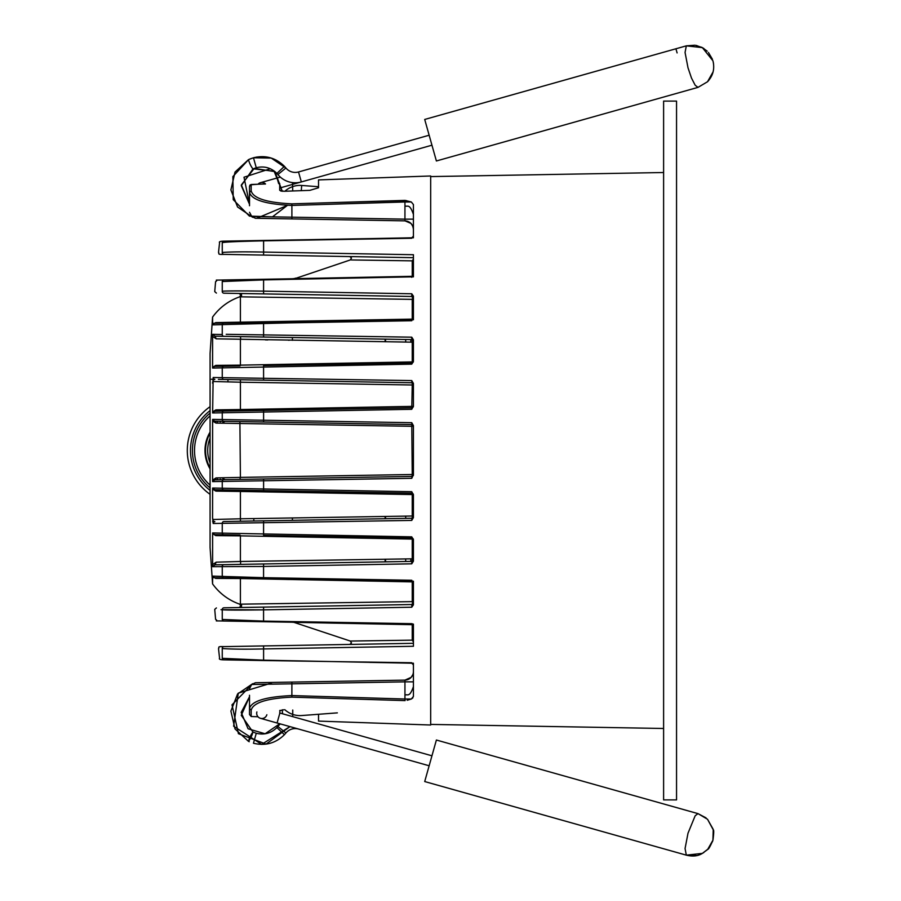 <?xml version="1.0" encoding="UTF-8"?>
<svg xmlns="http://www.w3.org/2000/svg" width="901" height="901" viewBox="0 0 901 901"><rect width="100%" height="100%" fill="white"/><g stroke="black" fill="none" stroke-linecap="round" stroke-linejoin="round"><path stroke-width="1.35" d="M703.343 48.181L696.405 45.467M694.885 45.219L686.314 45.85L424.709 119.45L686.314 45.85L424.709 119.45L686.314 45.85L702.363 47.618L695.673 45.343M708.434 52.472L712.443 59.308M713.355 62.698L713.536 63.825M713.22 71.224L712.995 72.136M707.206 51.177L702.363 47.618L712.916 60.772C714.898 68.735 713.096 75.718 707.522 81.743L707.927 81.327M424.709 119.45L436.388 160.975L697.993 87.374L707.522 81.743L698.005 87.374L695.167 85.223L691.472 78.015L688.004 67.789L685.064 52.483L686.314 45.85M318.526 186.721L301.677 185.46A22.435 22.435 0 0 0 284.885 191.249M249.509 205.732L249.509 186.451L251.21 184.48L265.513 183.984A5.181 5.181 0 0 0 257.979 184.243L250.264 184.829M431.951 145.196L301.328 181.934A22.435 22.435 0 0 1 277.891 174.546L276.9 173.42C271.077 167.71 264.196 165.807 256.267 167.732L253.463 157.765L248.485 159.646L235.015 172.068L230.893 189.92L237.56 206.982L252.685 217.31L237.571 206.971L230.915 189.897L235.048 172.046L248.53 159.635L235.026 172.046L230.893 189.908L237.571 206.993L252.697 217.321M429.146 135.229L298.524 171.967A12.073 12.073 0 0 1 285.91 167.991L284.423 166.302C275.683 157.731 265.356 154.882 253.463 157.765L250.118 158.925M257.112 156.977L253.474 157.765L256.267 167.732L252.944 168.983L241.277 185.662L249.509 204.257L244.002 177.215L270.266 168.735M248.485 159.646C249.352 163.047 250.838 166.167 252.944 168.983L241.277 185.64L249.509 204.268L241.355 184.953L254.217 168.431L274.94 171.607L282.25 191.237L274.94 171.607L254.228 168.431L241.344 184.964L249.509 204.257L241.344 184.953L254.228 168.431L274.929 171.595L282.25 191.237L273.927 170.83M282.261 191.237L274.929 171.607L254.217 168.419L241.355 184.964L249.509 204.257L241.355 184.964L254.217 168.419L274.929 171.607L282.261 191.237L274.546 171.303L253.305 168.814M272.451 216.848L287.306 205.451L256.717 218.29L265.851 218.447M292.735 190.967L292.498 182.61L292.735 190.967M277.891 174.546L285.91 167.991L276.28 160.153M248.451 159.68L235.003 172.102L230.904 189.953L237.582 207.005L252.708 217.332M253.496 157.776L271.212 158.069L285.899 168.003L271.212 158.069L253.485 157.776L249.25 159.286M248.541 159.635L232.875 176.585L233.235 199.65L249.419 216.105L272.485 216.848M713.051 829.055L707.522 819.257L713.22 829.776L712.916 840.228L707.736 849.294L702.363 853.382L686.314 855.15L685.064 848.517L688.004 833.211L695.167 815.777L697.993 813.626L436.388 740.025L424.709 781.55L686.314 855.15L696.405 855.533M707.522 819.257L697.993 813.626L687.609 810.697M697.993 813.626L706.046 817.883M712.916 840.228L712.443 841.692M337.346 712.871L301.677 715.54A22.435 22.435 0 0 1 284.885 709.751M256.886 711.936A5.181 5.181 0 0 0 260.468 718.322A5.181 5.181 0 0 0 266.854 714.741A5.181 5.181 0 0 1 260.468 718.322A5.181 5.181 0 0 1 256.886 711.936M298.524 729.033A12.073 12.073 0 0 0 285.91 733.009L284.423 734.698C275.683 743.269 265.356 746.118 253.463 743.235L256.267 733.268C264.196 735.193 271.077 733.29 276.9 727.58C271.077 733.29 264.196 735.193 256.267 733.268L252.944 732.017L241.277 715.338L249.509 696.743L241.186 712.421L248.079 728.774L265.108 733.774L279.76 723.751L265.108 733.774L248.079 728.785L241.198 712.432L249.509 696.743L241.198 712.421L248.079 728.785L265.119 733.786L279.749 723.751L265.119 733.786L248.09 728.774L241.198 712.421L249.509 696.732L241.198 712.421L248.09 728.774L265.119 733.786L279.76 723.751L265.119 733.774L248.09 728.774L241.198 712.409L249.509 696.732L241.186 712.421L248.079 728.774L265.119 733.774L279.76 723.751M280.335 723.908A22.435 22.435 0 0 0 277.891 726.454L276.9 727.58L284.423 734.698M249.25 741.714L248.485 741.354C250.591 738.538 252.089 735.43 252.944 732.017C250.838 734.833 249.352 737.953 248.485 741.354L235.015 728.932L230.893 711.08L237.56 694.018L252.685 683.69L232.019 704.807L238.416 733.684L266.077 744.102L289.931 726.611L261.662 744.384L233.641 726.229L238.269 693.151L270.232 683.442L238.281 693.151L233.629 726.217L261.65 744.395L289.942 726.611L266.099 744.102L238.438 733.684L232.007 704.819L252.674 683.69L231.996 704.852L238.438 733.696L266.11 744.102L289.931 726.611L266.11 744.091L238.438 733.696L231.996 704.852L252.652 683.701L232.019 704.819L238.416 733.684L266.088 744.091L289.942 726.611M282.261 709.763L282.554 713.783M256.706 682.71L265.851 682.553M292.735 710.033L292.746 716.644L292.735 710.033M272.485 684.152L270.277 683.442L272.462 684.152M292.746 710.033L292.735 716.644M256.695 682.71L265.919 682.553M410.833 561.402L410.833 558.845M410.833 342.155L410.833 339.598M216.026 423.098A1.723 1.306 91 0 0 214.765 421.15L212.85 420.159A1.723 1.138 -28.7 0 1 212.692 421.116L216.026 423.098L413.424 426.319A1.723 1.723 0 0 0 411.734 424.585L413.424 426.319A1.723 1.723 0 0 0 413.424 426.196M254.059 421.837L239.891 421.589L240.409 477.395L216.026 477.902L212.58 480.12L212.613 419.382L411.757 422.693L412.241 474.5L413.424 474.681A1.723 1.723 0 0 1 411.734 476.415L413.424 474.681L413.424 475.368L413.424 425.632L411.757 422.693M318.526 714.279L318.526 721.093L430.678 725.012L430.678 175.988L318.526 179.907L318.526 187.757L309.899 190.348L284.018 191.282L279.704 190.257L280.887 191.012M289.198 322.873L212.613 324.878L212.58 317.084L210.079 353.44L210.079 547.56L212.58 583.916C219.529 593.466 228.572 600.212 239.689 604.177L240.826 606.091L239.159 607.533M369.86 238.607L413.424 237.763L413.424 204.55M406.362 200.596L318.526 203.04M281.112 191.068L282.982 191.282M279.704 183.477L279.704 190.257M251.176 184.48L251.176 190.843C253.181 198.31 266.741 202.646 291.868 203.851L405.101 200.394L411.329 201.982L413.424 204.583M411.701 238.258L263.565 240.837C237.695 241.412 223.921 242.031 222.254 242.684C218.729 242.741 218.729 242.741 222.254 242.684A1.723 1.723 -91 0 1 223.932 241.153C220.407 241.209 220.407 241.209 223.932 241.153L263.599 240.454L223.932 241.153C220.249 241.22 218.797 241.738 219.574 242.729L218.515 252.404C219.844 253.327 216.296 254.701 223.932 254.375L263.599 255.073L223.932 254.375C218.966 254.296 218.966 254.296 223.932 254.375A1.723 1.723 91 0 1 222.254 252.471C229.913 251.818 243.687 251.683 263.565 252.066L413.424 254.724L413.424 276.832L263.565 279.907L222.254 281.54C213.706 281.686 213.706 281.686 222.254 281.54A1.723 1.723 -91 0 1 223.932 279.974L263.599 279.276L223.932 279.974C210.744 280.346 219.562 279.423 215.587 281.653L214.742 291.631L216.409 293.073M222.254 281.54L222.254 291.327C213.143 291.158 213.143 291.158 222.254 291.327C222.051 291.034 232.154 290.685 263.565 291.147L411.757 293.771L413.424 296.17L413.424 318.109A1.723 1.07 0 0 1 412.241 319.123A1.723 0.653 -91 0 1 411.734 319.832L225.622 323.076M411.757 320.733L413.424 318.109A1.723 1.723 -0 0 1 411.734 319.832L411.757 320.733L263.565 323.324L263.599 322.412L223.932 323.11A1.723 1.712 -91 0 0 222.254 324.72L222.254 334.508L212.613 334.327L212.58 367.326L215.789 365.378L240.409 365.142A1.723 0.631 -91 0 1 239.891 365.964L214.517 366.403A1.723 1.419 89 0 0 215.789 365.378M340.702 364.207L411.734 362.968A1.723 1.723 0 0 0 413.424 361.245A1.723 0.721 0 0 1 412.241 361.92A1.723 0.586 -91 0 1 411.734 362.968A1.723 1.723 0 0 0 413.424 361.245A1.723 1.723 180 0 1 411.734 362.968L411.757 364.15L413.424 361.324L413.424 339.857L411.757 337.177L226.207 334.316M411.757 364.15L212.613 368.058L212.58 367.326M411.757 380.582L413.424 383.432L413.424 406.351L240.409 409.538L240.409 382.204L212.861 381.506L213.132 380.166L214.855 379.31A1.723 1.723 -89 0 1 213.165 377.508L411.757 380.582L411.734 382.745A1.723 1.723 180 0 1 413.424 384.468A1.723 1.723 0 0 0 411.734 382.745A1.723 0.574 -89 0 1 412.241 384.986L413.424 384.468A1.723 1.723 0 0 0 413.424 384.355M239.891 379.749A1.723 0.608 91 0 1 240.409 382.204L412.241 384.986L411.757 409.291L413.424 406.103A1.723 1.723 180 0 1 411.734 407.826L214.618 411.261A1.723 1.318 89 0 0 215.88 409.876L240.409 409.538L239.891 410.822L223.932 411.104A1.723 1.712 -91 0 0 222.254 412.793L212.613 412.962L213.165 377.508M411.757 409.291L222.254 412.793L222.254 419.562A1.723 1.712 91 0 0 223.932 421.308L411.734 424.585L413.424 426.308M411.701 623.672L413.424 624.168L413.424 646.276L413.424 641.996L412.241 640.149L350.32 641.062L412.241 640.149L412.241 624.686L294.199 622.332L412.241 624.686A1.723 0.845 91 0 0 411.734 624.303L411.701 623.672L263.565 621.093L222.254 619.46L263.565 621.093L263.599 621.724L223.932 621.026L411.734 624.303A1.723 1.723 0 0 1 412.005 624.337M412.737 624.652A1.723 1.723 0 0 1 413.424 626.026L411.025 624.292M369.86 662.393L411.734 663.125L413.424 664.848L412.59 663.373A1.723 0.878 -58.8 0 0 413.424 663.237L263.565 660.163L222.254 658.316C218.684 658.248 218.684 658.248 222.254 658.316A1.723 1.723 91 0 0 223.932 659.847C220.407 659.791 220.407 659.791 223.932 659.847L263.599 660.546L223.932 659.847C220.249 659.78 218.797 659.25 219.574 658.271L218.515 648.596C219.844 647.673 216.296 646.299 223.932 646.625L413.424 643.314M413.424 664.848L412.714 663.463M412.737 276.348A1.723 1.723 0 0 0 413.424 274.974L411.701 277.328M372.845 256.976L263.599 255.073L263.599 240.454L411.734 237.875L413.424 236.152L412.714 237.537M412.331 237.751L412.59 237.627A1.723 0.878 58.8 0 1 413.424 237.763M411.757 536.85L413.424 539.755A1.723 1.723 180 0 0 411.734 538.032L411.757 536.85L212.613 532.942L212.613 566.673L263.565 566.447L263.565 577.676L212.613 576.122L212.58 583.916M213.165 523.492L212.58 517.861L213.132 520.834L214.855 521.69A1.723 1.723 89 0 0 213.165 523.492L411.757 520.418L411.734 518.255A1.723 1.723 180 0 0 413.424 516.532A1.723 1.723 0 0 1 411.734 518.255A1.723 0.574 89 0 0 412.241 516.014L413.424 516.532L411.734 518.255A1.723 1.723 0 0 0 413.413 516.769M411.757 491.709L413.424 494.897L412.241 494.559L411.757 491.709L212.613 488.038L212.58 517.861M212.58 480.12L212.613 481.618L411.757 478.307L412.241 474.5L240.409 477.395L239.891 479.411L254.059 479.163M212.58 576.572L215.699 578.397L240.342 578.532M411.734 581.168A1.723 1.723 0 0 1 413.424 582.891A1.723 1.723 0 0 0 411.734 581.168L411.757 580.267L413.424 582.891L413.424 604.83L411.757 607.229L263.565 609.853C229.102 610.349 222.93 609.921 222.254 609.673L263.565 609.853L263.599 607.105L223.932 607.803L411.734 604.526A1.723 0.766 89 0 0 412.41 603.479A1.723 0.766 89 0 0 412.241 601.631L240.409 604.166L240.409 578.532L412.241 581.877A1.723 0.653 91 0 0 411.734 581.168L214.427 577.732A1.723 1.644 -89 0 1 215.699 578.397M230.374 578.003L214.427 577.732L212.613 576.122L214.427 577.732L225.622 577.924M289.198 579.512L223.932 577.89A1.723 1.712 91 0 1 222.254 576.28L222.254 566.492A1.723 1.712 89 0 1 223.932 564.668L215.035 564.826M289.198 578.127L263.565 577.676L263.599 578.588L214.427 577.732L377.136 580.571M213.21 577.35L214.427 577.732L213.21 577.35A1.723 1.419 -52.8 0 1 213.514 577.71M223.707 576.449L222.254 576.28M216.026 477.902A1.723 1.306 -91 0 1 214.765 479.85L411.734 476.415L413.424 474.692L411.757 478.307M411.757 520.418L413.424 517.568L413.424 494.897A1.723 1.723 180 0 0 411.734 493.174L340.623 491.935M222.919 564.679L263.599 563.97L263.565 566.447L411.757 563.823L413.424 561.143L413.424 539.676M411.757 580.267L263.565 577.676M372.473 644.035L223.932 646.625C218.966 646.704 218.966 646.704 223.932 646.625A1.723 1.723 -91 0 0 222.254 648.529C217.276 648.619 217.276 648.619 222.254 648.529C217.276 648.619 217.276 648.619 222.254 648.529C231.512 649.216 245.286 649.351 263.565 648.934L413.424 646.276M412.906 697.813L411.329 699.018L413.424 696.417L413.424 663.237M413.424 681.854L404.943 681.854L404.943 699.018L411.329 699.018L407.184 700.257M251.176 716.52L251.176 710.157C253.17 702.69 266.741 698.354 291.868 697.149L405.101 700.606L404.943 699.018L291.89 695.572C265.716 696.766 251.593 701.068 249.509 708.49L249.509 714.549L251.21 716.52L257.979 716.757M279.704 712.984L280.053 710.303M284.018 709.718L279.704 710.743L284.018 709.718M407.387 260.783C407.387 255.355 407.387 255.355 407.387 260.783M407.387 640.228C407.387 645.645 407.387 645.645 407.387 640.228M263.599 322.412L289.198 321.488M346.784 623.391L342.346 623.301M335.206 623.165L326.804 622.996M309.37 622.647L308.142 622.614M307.691 622.614L306.881 622.591M241.063 604.154L289.198 603.479M263.599 607.105L367.822 605.292M223.932 607.803C214.922 607.961 214.922 607.961 223.932 607.803A1.723 1.723 -91 0 0 222.254 609.673L220.993 609.695M239.891 607.522L239.891 607.522A1.723 1.701 89 0 0 240.409 604.166M240.443 607.511L241.254 607.499M242.211 607.477L289.548 606.655M413.424 581.201L413.424 582.891A1.723 1.07 0 0 0 412.241 581.877L412.241 601.631A1.723 1.239 180 0 1 413.424 602.803L413.424 604.492A1.723 0.878 180 0 1 411.791 605.371L411.734 604.526A1.723 1.723 180 0 0 413.424 602.803L411.734 604.526M411.757 607.229L411.791 605.371M375.357 643.978L372.845 644.024M411.701 662.742L263.599 660.546L263.599 645.927M412.523 663.339A1.723 0.811 -61.6 0 0 413.277 663.159M413.424 626.026A1.723 1.419 0 0 0 412.241 624.686M249.509 695.268L249.509 708.49L251.176 710.157M249.509 688.724L251.661 684.49L291.89 683.825L291.868 697.149M269.039 682.496L404.943 680.131L255.411 682.733L251.649 684.501M255.411 682.733L405.022 680.131M413.424 671.504A8.627 8.627 180 0 1 404.943 680.131L411.149 677.349M411.115 677.383L412.782 674.759M404.943 680.131L404.943 681.854L291.89 683.825L291.89 682.102L265.097 682.564M216.409 607.927L214.742 609.369L215.587 619.347C219.574 621.589 210.744 620.654 223.932 621.026A1.723 1.723 91 0 1 222.254 619.46C213.402 619.302 213.402 619.302 222.254 619.46C213.402 619.302 213.402 619.302 222.254 619.46L222.254 609.673C211.116 609.876 211.116 609.876 222.254 609.673M263.599 563.97L239.891 564.386A1.723 0.766 -91 0 0 240.578 563.339A1.723 0.766 -91 0 0 240.409 561.481L412.241 558.823A1.723 0.89 180 0 1 413.424 559.667A1.723 1.723 0 0 1 413.424 559.701L411.734 561.391L263.599 563.97M411.025 561.402L411.734 561.391A1.723 1.723 180 0 0 413.424 559.667A1.723 1.723 0 0 1 413.356 560.14M212.58 564.623L216.206 562.168L214.945 564.826L212.613 566.673M212.58 533.674L215.789 535.622L240.409 535.858A1.723 0.631 91 0 0 239.891 535.036L214.517 534.597A1.723 1.419 -89 0 1 215.789 535.622M216.206 562.168L240.409 561.481L240.409 535.858L412.241 539.08A1.723 0.586 91 0 0 411.734 538.032L263.599 535.453L263.565 534.259L263.599 520.834L411.734 518.255L223.932 521.533A1.723 1.712 -91 0 0 222.254 523.323L222.254 533.11A1.723 1.712 91 0 0 223.932 534.755M212.613 532.942L214.517 534.597M411.734 538.032A1.723 1.723 0 0 1 413.424 539.755A1.723 1.723 0 0 0 411.734 538.032L340.702 536.793M413.424 539.755A1.723 0.721 -0 0 0 412.241 539.08L412.241 558.823A1.723 0.642 89 0 1 411.734 561.391A1.723 1.723 0 0 0 412.095 561.346M411.903 561.379A1.723 1.723 0 0 1 411.734 561.391L411.757 563.823M212.58 489.074L215.88 491.124L240.409 491.462L240.409 518.796L412.241 516.014L412.241 494.559L240.409 491.462L239.891 490.178L214.618 489.739A1.723 1.318 -89 0 1 215.88 491.124M212.861 519.494L240.409 518.796A1.723 0.608 -91 0 1 239.891 521.251L263.599 520.834M212.613 488.038L214.708 489.739M412.962 493.714A1.723 1.723 0 0 0 411.734 493.174L239.891 490.178M263.599 478.994L263.599 490.595L227.243 489.953M413.424 517.568L413.424 516.532L413.424 517.568M223.932 489.896A1.723 1.712 91 0 1 222.254 488.207L222.254 481.438A1.723 1.712 -91 0 1 223.932 479.692L214.765 479.85L212.613 481.618M413.424 425.632L413.424 426.319M338.945 477.676L411.734 476.415A1.723 1.723 0 0 0 413.413 474.928M338.945 423.324L411.734 424.585A1.723 1.723 0 0 1 413.413 426.072M214.765 421.15L223.932 421.308L214.765 421.15M212.85 420.159L212.613 419.382M212.613 412.962L214.708 411.261M412.985 407.241L411.734 407.826A1.723 1.723 0 0 0 412.962 407.286A1.723 1.723 0 0 1 411.734 407.826L340.623 409.065M263.599 422.006L263.599 410.405L223.932 411.104M212.861 381.506L212.58 383.139M212.58 411.926L215.88 409.876M223.932 366.245A1.723 1.712 -91 0 0 222.254 367.89L222.254 377.677A1.723 1.712 91 0 0 223.932 379.467L411.734 382.745L413.424 384.457L413.424 383.432L413.424 384.468M212.613 368.058L214.517 366.403M411.734 362.968L263.599 365.547L263.565 366.741L263.599 380.166L411.734 382.745A1.723 1.723 0 0 1 413.413 384.231M212.58 336.377L216.206 338.832L412.241 342.177A1.723 0.89 180 0 0 413.424 341.333A1.723 1.723 0 0 0 413.424 341.299L411.734 339.609L214.945 336.174L212.613 334.327M411.025 339.598L411.734 339.609A1.723 0.642 -89 0 1 412.241 342.177L412.241 361.92L240.409 365.142L240.409 339.519A1.723 0.766 91 0 0 240.578 337.661A1.723 0.766 91 0 0 239.891 336.614L263.599 337.03L263.565 323.324M216.206 338.832L215.035 336.174M222.919 336.321L223.932 336.332A1.723 1.712 -89 0 1 222.254 334.508M411.757 337.177L411.734 339.609A1.723 1.723 180 0 1 413.424 341.333A1.723 1.723 0 0 0 413.424 341.299M411.734 339.609A1.723 1.723 0 0 1 411.903 339.621A1.723 1.723 0 0 0 411.734 339.609L410.315 339.587M230.374 322.997L214.427 323.268L212.613 324.878L214.427 323.268A1.723 1.644 89 0 0 215.699 322.603L412.241 319.123L412.241 299.369L240.409 296.834L240.409 322.468A1.723 0.856 89 0 1 239.891 322.828L377.136 320.429M294.841 278.657L350.32 259.939L351.48 258.035L349.813 256.571M413.424 274.974A1.723 1.419 0 0 1 412.241 276.314L295.663 278.634L412.241 276.314A1.723 0.845 -91 0 1 411.734 276.697L263.599 279.276L263.565 291.147L246.637 290.944M412.241 276.314L412.241 260.851C307.635 259.308 358.294 260.051 412.241 260.851L413.424 259.004M375.706 257.022L373.194 256.988M263.599 255.073L413.424 257.686M263.565 291.147L263.599 293.895L223.932 293.197C214.922 293.039 214.922 293.039 223.932 293.197L411.734 296.474A1.723 1.723 180 0 1 413.424 298.197L413.424 297.859M411.757 293.771L411.734 296.474A1.723 0.766 -89 0 1 412.41 297.521A1.723 0.766 -89 0 1 412.241 299.369A1.723 1.239 180 0 0 413.424 298.197L411.734 296.474L242.009 293.512M263.599 293.895L289.289 294.345M413.424 318.109A1.723 1.723 0 0 1 411.734 319.832L411.734 319.832A1.723 1.723 0 0 0 413.424 318.109L413.424 319.799M212.58 324.428L215.699 322.603M213.21 323.65L214.427 323.268L213.21 323.65A1.723 1.419 52.8 0 0 213.514 323.29M216.623 336.208L229.744 336.433M220.689 336.276L218.628 336.242M289.198 340.251L288.5 340.24M267.777 339.925L265.491 339.891M255.524 410.552L257.776 410.518M255.524 490.448L257.776 490.482M216.623 564.792L229.744 564.567M220.689 564.724L218.628 564.758M243.597 290.922L230.239 290.955M411.025 276.708L411.734 276.697A1.723 1.723 0 0 0 412.005 276.663M222.254 252.471C217.276 252.381 217.276 252.381 222.254 252.471L222.254 242.684M412.59 237.627L412.523 237.661A1.723 0.811 61.6 0 1 413.277 237.841M413.424 229.079L413.424 228.099M413.424 224.428L413.424 222.705M249.509 186.451L249.926 185.167M249.509 212.276L251.908 216.758M269.039 218.504L404.943 220.869L255.411 218.267L251.649 216.499L291.89 217.175L291.89 205.428C265.953 204.279 251.829 199.977 249.509 192.51L251.176 190.843M255.287 218.256L291.89 218.898L291.89 217.175L404.943 219.146L404.943 201.982L411.329 201.982M413.424 219.146L404.943 219.146L404.943 220.869C410.011 221.331 412.838 224.203 413.424 229.496A8.627 8.627 180 0 0 404.943 220.869L265.097 218.436M405.022 220.869L410.89 223.38M411.149 223.651L412.748 226.162M291.868 203.851L291.89 205.428L404.943 201.982L405.101 200.394M217.591 423.143L217.591 421.195M217.591 411.216L217.591 409.854M217.591 477.857L217.591 479.805M217.591 489.784L217.591 491.146M227.942 491.27L227.942 489.964M227.942 411.036L227.942 409.73M227.942 381.923L227.942 379.535M227.942 366.178L227.942 365.299M227.942 535.701L227.942 534.822M253.823 518.593L253.823 521.003M663.609 728.481L430.678 724.415M663.609 172.519L430.678 176.585M676.55 101.103L663.609 101.103L663.609 799.897L676.55 799.897L676.55 101.103M210.079 406.666A53.553 53.553 90 0 0 210.079 494.334M210.079 413.12A48.417 48.417 90 0 0 210.079 487.88M210.079 415.857A46.345 46.345 90 0 0 210.079 485.143M225.036 421.33A33.202 33.202 90 0 0 221.95 423.233M210.079 438.123A33.202 33.202 90 0 0 210.079 462.877M221.95 477.767A33.202 33.202 90 0 0 225.036 479.67M675.93 48.778L677.101 52.922M278.634 183.522L277.08 178.004L260.468 182.678M298.524 171.967L301.328 181.934L279.884 187.971L279.704 187.34M301.294 190.652L301.677 185.46M256.267 167.732C264.196 165.807 271.077 167.71 276.9 173.42L284.423 166.302M429.146 765.771L277.08 722.996L278.477 718.007L279.884 713.029L431.951 755.804M285.91 733.009L277.891 726.454M248.485 741.354C250.591 738.538 252.089 735.43 252.944 732.017M385.121 561.852L385.121 559.251M385.121 518.717L385.121 516.464M292.408 520.339L292.408 517.974M385.527 516.464L385.527 518.706M385.527 559.251L385.527 561.841M405.687 516.127L405.687 518.357M405.687 558.924L405.687 561.492M405.687 339.508L405.687 342.076M263.565 609.853L263.565 621.093M385.527 339.159L385.527 341.749M385.121 341.749L385.121 339.148M292.408 340.296L292.408 337.526M222.254 648.529L222.254 658.316M213.132 520.834A1.723 1.329 173.1 0 0 212.692 521.724M212.963 489.006A1.723 0.912 -37.6 0 1 212.951 489.705M212.85 480.841A1.723 1.138 28.7 0 0 212.692 479.884M212.963 411.994A1.723 0.912 37.6 0 0 212.951 411.295M213.132 380.166A1.723 1.329 -173.1 0 1 212.692 379.276M222.254 291.327A1.723 1.723 91 0 0 223.932 293.197L223.932 293.197M239.891 293.478A1.723 1.701 -89 0 1 240.409 296.834M411.791 295.629A1.723 0.878 180 0 1 413.424 296.508L413.424 296.958M210.079 410.608A50.388 50.388 90 0 0 210.079 490.392M210.079 432.086A35.871 35.871 90 0 0 210.079 468.914M221.027 421.263A35.342 35.342 90 0 0 220.182 421.859M210.079 433.156A35.342 35.342 90 0 0 210.079 467.844M220.182 479.141A35.342 35.342 90 0 0 221.027 479.737M219.315 491.158L219.315 489.885M713.536 63.847L713.367 62.71M707.522 81.743L713.051 71.945M701.485 47.179L703.839 48.496M280.335 177.092L277.08 178.004M686.337 855.15C692.711 856.727 698.05 856.141 702.363 853.382L703.839 852.504M713.22 829.776C713.964 829.697 713.885 833.121 712.961 840.036M707.736 849.294C708.411 849.62 710.123 846.658 712.86 840.408M707.206 849.823L702.363 853.382M277.08 722.996L260.468 718.322M298.321 622.332L293.613 622.242L350.32 641.062L351.48 642.965L349.813 644.429M223.932 621.026L263.599 621.724L223.932 621.026M353.721 644.361L386.236 643.787M388.59 643.753L400.326 643.539M349.847 644.429L351.548 644.395M303.355 622.411L345.229 623.143M316.499 622.647L296.632 622.298M295.077 622.276L293.906 622.253M293.613 622.242L293.005 622.343M404.943 695.223C407.432 693.556 409.369 698.309 413.424 686.596M413.424 679.039L413.424 676.583M413.424 674.995L413.424 673.666M413.424 672.901L413.424 671.864M217.389 564.781L221.961 564.702M343.833 519.438L411.734 518.255M411.734 493.174L412.985 493.759M237.188 479.456L239.891 479.411M239.891 421.589L237.188 421.544M272.023 337.177L263.599 337.03M221.961 336.298L217.389 336.219M239.891 322.828L411.723 319.832M212.58 317.084C219.529 307.534 228.572 300.788 239.689 296.823L240.826 294.909L239.159 293.467M235.217 336.535L231.095 336.456M222.029 336.298L220.013 336.264M295.719 278.139L293.613 278.758L294.83 278.736M295.753 278.713L345.871 277.846M293.005 278.657L294.469 278.657M297.758 278.679L316.679 278.353M323.628 278.229L332.863 278.071M400.292 257.461L390.032 257.281M385.47 257.202L354.172 256.65M370.93 256.943L349.847 256.571M404.943 205.777C407.432 207.444 409.369 202.691 413.424 214.404M223.932 379.467L218.391 379.377M214.855 379.31L211.375 379.253M411.723 581.168L340.589 579.929M225.622 489.964L226.804 491.259"/></g></svg>
